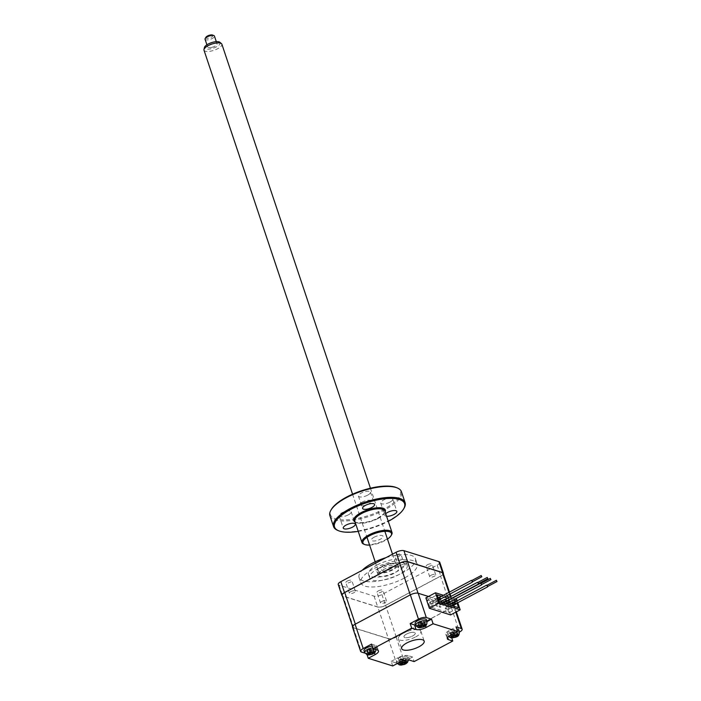 <?xml version="1.0" encoding="UTF-8"?>
<svg xmlns="http://www.w3.org/2000/svg" width="701" height="701" viewBox="0 0 701 701"><rect width="100%" height="100%" fill="white"/><g stroke="black" fill="none" stroke-linecap="round" stroke-linejoin="round"><path stroke-width="0.53" stroke-dasharray="3.5 2.63" d="M426.374 619.719A5.941 2.068 -18.5 0 1 423.781 622.558A5.941 2.068 -18.5 0 1 415.115 623.487M458.752 629.875A5.941 2.068 -18.5 0 1 456.149 632.714A5.941 2.068 -18.5 0 1 447.483 633.643A5.941 2.068 -18.5 0 1 450.077 630.804A5.941 2.068 -18.5 0 1 456.763 629.042M372.187 646.129A5.941 2.068 -18.5 0 1 375.272 646.918A5.941 2.068 -18.5 0 1 372.678 649.757A5.941 2.068 -18.5 0 1 364.003 650.686M347.214 581.094A3.172 1.104 -18.5 0 1 351.832 580.603A3.172 1.104 -18.5 0 1 350.447 582.11A3.172 1.104 -18.5 0 1 345.821 582.61A3.172 1.104 -18.5 0 1 347.214 581.094M350.745 591.662A3.172 1.104 -18.5 0 1 355.363 591.162A3.172 1.104 -18.5 0 1 353.979 592.669A3.172 1.104 -18.5 0 1 349.361 593.169A3.172 1.104 -18.5 0 1 350.745 591.662M396.398 554.92A3.172 1.104 -18.5 0 1 401.025 554.421A3.172 1.104 -18.5 0 1 399.631 555.937A3.172 1.104 -18.5 0 1 395.014 556.436A3.172 1.104 -18.5 0 1 396.398 554.92M399.929 565.479A3.172 1.104 -18.5 0 1 404.556 564.98A3.172 1.104 -18.5 0 1 403.171 566.496A3.172 1.104 -18.5 0 1 398.545 566.995A3.172 1.104 -18.5 0 1 399.929 565.479M378.365 590.873A3.172 1.104 -18.5 0 1 382.991 590.373A3.172 1.104 -18.5 0 1 381.607 591.889A3.172 1.104 -18.5 0 1 376.98 592.38A3.172 1.104 -18.5 0 1 378.365 590.873M381.905 601.432A3.172 1.104 -18.5 0 1 386.523 600.932A3.172 1.104 -18.5 0 1 385.138 602.448A3.172 1.104 -18.5 0 1 380.512 602.948A3.172 1.104 -18.5 0 1 381.905 601.432M427.557 564.691A3.172 1.104 -18.5 0 1 432.175 564.191A3.172 1.104 -18.5 0 1 430.791 565.707A3.172 1.104 -18.5 0 1 426.173 566.206A3.172 1.104 -18.5 0 1 427.557 564.691M431.089 575.249A3.172 1.104 -18.5 0 1 435.715 574.759A3.172 1.104 -18.5 0 1 434.322 576.266A3.172 1.104 -18.5 0 1 429.704 576.765A3.172 1.104 -18.5 0 1 431.089 575.249M385.918 557.672A29.696 10.349 -18.5 0 1 415.404 558.697A29.696 10.349 -18.5 0 1 402.409 572.883A29.696 10.349 -18.5 0 1 359.07 577.545A29.696 10.349 -18.5 0 1 362.189 570.299M404.179 578.159A29.696 10.349 -18.5 0 1 360.84 582.829A29.696 10.349 -18.5 0 1 373.826 568.642A29.696 10.349 -18.5 0 1 417.165 563.981A29.696 10.349 -18.5 0 1 404.179 578.159M378.295 568.467A19.803 6.905 -18.5 0 1 407.193 565.356A19.803 6.905 -18.5 0 1 398.527 574.82A19.803 6.905 -18.5 0 1 369.637 577.922A19.803 6.905 -18.5 0 1 378.295 568.467M377.12 564.953A19.803 6.905 -18.5 0 1 406.01 561.843A19.803 6.905 -18.5 0 1 397.353 571.297A19.803 6.905 -18.5 0 1 368.454 574.408A19.803 6.905 -18.5 0 1 377.12 564.953M392.797 569.869A10.892 3.794 -18.5 0 1 376.91 571.578A10.892 3.794 -18.5 0 1 381.668 566.382A10.892 3.794 -18.5 0 1 397.563 564.664A10.892 3.794 -18.5 0 1 392.797 569.869M393.98 573.392A10.892 3.794 -18.5 0 1 378.084 575.1A10.892 3.794 -18.5 0 1 382.851 569.895A10.892 3.794 -18.5 0 1 398.738 568.187A10.892 3.794 -18.5 0 1 393.98 573.392M405.047 659.913A5.941 2.068 -18.5 0 1 396.38 660.841A5.941 2.068 -18.5 0 1 398.974 658.002A5.941 2.068 -18.5 0 1 407.649 657.074A5.941 2.068 -18.5 0 1 405.047 659.913M415.684 636.902A11.882 4.145 161.5 0 0 420.88 631.233A11.882 4.145 161.5 0 0 403.539 633.099A11.882 4.145 161.5 0 0 398.343 638.769A11.882 4.145 161.5 0 0 415.684 636.902M406.58 634.046A5.941 2.068 161.5 0 0 404.819 637.551A5.941 2.068 161.5 0 0 412.644 635.956A5.941 2.068 161.5 0 0 414.405 632.451A5.941 2.068 161.5 0 0 406.58 634.046M399.728 664.785L399.43 660.596L402.024 659.518L402.742 662.401M402.024 659.518L403.443 659.956L404.126 662.708M403.443 659.956L404.004 659.659L405.958 662.76M404.004 659.659L402.593 659.212L404.626 662.445M402.593 659.212L404.827 658.029L407.193 661.788M404.827 658.029L406.037 661.42M404.468 657.915L402.234 659.106L403.732 662.471M402.234 659.106L400.814 658.66L402.383 662.165M400.814 658.66L400.253 658.958L400.543 663.146M400.253 658.958L401.673 659.404L401.883 662.489M401.673 659.404L399.43 660.596M399.789 660.701L400.727 664.513M390.273 569.072A5.941 2.068 -18.5 0 1 382.439 570.675A5.941 2.068 -18.5 0 1 384.201 567.17A5.941 2.068 -18.5 0 1 392.025 565.576A5.941 2.068 -18.5 0 1 390.273 569.072M439.764 562.307A5.941 2.068 -18.5 0 1 437.161 565.137L381.914 594.544A5.941 2.068 -18.5 0 1 374.08 596.148L339.082 585.169A5.941 2.068 -18.5 0 1 338.241 584.503M443.356 573.874A5.941 2.068 -18.5 0 1 440.815 576.056L385.559 605.462A5.941 2.068 -18.5 0 1 377.734 607.057L342.736 596.078A5.941 2.068 -18.5 0 1 342.333 595.911M388.389 638.62L353.593 627.702A5.941 2.068 -18.5 0 1 352.752 627.036A5.941 2.068 -18.5 0 1 355.346 624.205L410.287 594.965A5.941 2.068 -18.5 0 1 418.111 593.37L452.907 604.28A5.941 2.068 -18.5 0 1 453.757 604.945A5.941 2.068 -18.5 0 1 451.155 607.785L396.223 637.025A5.941 2.068 -18.5 0 1 388.389 638.62L377.795 606.943A5.941 2.068 161.5 0 0 385.62 605.34L440.552 576.108A5.941 2.068 161.5 0 0 443.155 573.269M377.795 606.943L342.991 596.025A5.941 2.068 161.5 0 1 342.149 595.359M367.35 654.629L367.061 650.44L369.655 649.363L371.074 649.809L371.635 649.503L370.216 649.065L372.459 647.873L369.865 648.951L367.885 648.802L369.296 649.249L369.515 652.333M369.296 649.249L367.061 650.44M367.42 650.554L368.358 654.357M369.655 649.363L370.365 652.245M371.074 649.809L371.749 652.561M371.635 649.503L373.589 652.605M370.216 649.065L372.249 652.289M372.459 647.873L374.825 651.632M372.1 647.759L373.659 651.273M369.865 648.951L371.364 652.316M368.446 648.504L370.005 652.018M367.885 648.802L368.174 652.99M371.521 644.123L375.867 645.49L377.401 650.064M364.906 653.13L366.719 653.691L367.087 654.787M374.527 652.859L373.589 650.037L366.719 653.691M373.589 650.037A7.72 2.69 161.5 0 0 376.963 646.348A7.72 2.69 161.5 0 0 375.867 645.49M352.489 627.097A5.941 2.068 161.5 0 0 353.33 627.754L388.336 638.734A5.941 2.068 161.5 0 0 396.161 637.139L451.418 607.732A5.941 2.068 161.5 0 0 454.011 604.893A5.941 2.068 161.5 0 0 453.17 604.227L428.477 596.481M450.831 637.586L450.533 633.397L453.126 632.32L454.546 632.758L455.115 632.46L453.696 632.013L455.93 630.83L453.337 631.908L454.835 635.272M453.337 631.908L451.917 631.461L453.486 634.966M455.571 630.716L457.14 634.221M455.93 630.83L458.296 634.589M453.696 632.013L455.729 635.246M451.646 635.947L451.356 631.759L452.776 632.206L452.986 635.29M452.776 632.206L450.533 633.397M450.892 633.502L451.838 637.314M453.126 632.32L453.845 635.202M454.546 632.758L455.229 635.509M455.115 632.46L457.061 635.562M451.742 637.945L451.234 636.438L446.887 635.071L447.676 637.437M451.234 636.438L459.453 632.065M450.699 635.097L449.175 630.523L456.036 626.869M449.175 630.523A7.72 2.69 161.5 0 0 445.792 634.212A7.72 2.69 161.5 0 0 446.887 635.071M392.735 665.95L391.202 661.376L396.459 663.023A5.941 2.068 161.5 0 0 404.284 661.429L412.591 657.003L414.125 661.586M391.202 661.376L398.063 657.722L399.596 662.296M409.77 660.219L408.245 655.645L412.591 657.003M408.245 655.645A7.72 2.69 161.5 0 0 398.063 657.722M457.797 602.729L457.166 600.827M450.594 614.917L447.115 604.534L425.875 597.874M456.702 599.434L447.115 604.534M455.212 598.969L452.566 598.137M452.18 598.014L449.525 597.182M446.108 596.113L443.461 595.28M429.774 606.812L427.47 599.951L446.695 605.979L448.99 612.84L429.774 606.812L439.352 601.712M427.47 599.951L437.056 594.851M441.595 596.271L444.25 597.103M447.667 598.181L450.314 599.005M450.699 599.127L453.354 599.96M446.695 605.979L449.017 604.744M456.395 601.23L457.034 603.14M448.99 612.84L458.577 607.741M415.658 625.117A7.72 2.69 161.5 0 0 424.692 622.838L425.63 625.66M427.005 621.612L424.692 622.838M424.692 625.406L422.738 622.304L421.327 621.866L423.202 620.56L420.968 621.752L418.988 621.603L420.398 622.05L420.618 625.134M418.988 621.603L419.277 625.791M418.453 627.43L418.164 623.242L419.461 627.158M420.398 622.05L418.164 623.242M418.523 623.355L420.758 622.164L421.467 625.047M420.758 622.164L422.177 622.611L422.852 625.362M421.327 621.866L423.36 625.09M423.562 620.674L425.928 624.433M423.202 620.56L424.762 624.074M420.968 621.752L422.466 625.117M419.548 621.305L421.108 624.819M472.334 581.76L471.738 580.63M478.406 583.661L477.802 582.531M481.438 584.616L480.842 583.486M487.51 586.518L486.906 585.388M472.518 581.716L471.869 580.498M440.57 598.978L439.711 597.366M478.59 583.626L477.942 582.4M446.633 600.88L445.775 599.267M481.622 584.573L480.974 583.355M449.674 601.835L448.815 600.222M487.694 586.483L487.046 585.256M455.738 603.736L454.879 602.124M438.642 599.574L430.212 604.06L431.22 604.385L430.633 602.623L429.617 602.308L430.212 604.06M438.879 600.301L431.22 604.385M440.701 598.987L440.21 597.524L430.633 602.623M440.21 597.524L439.606 597.331M438.046 597.822L429.617 602.308M446.774 600.897L446.283 599.425L436.705 604.525L435.689 604.209L436.276 605.971L437.293 606.286L436.705 604.525M443.461 603L437.293 606.286M446.283 599.425L445.678 599.232M440 601.914L435.689 604.209M442.445 602.685L436.276 605.971M455.878 603.754L454.783 602.089M455.387 602.282L454.625 602.685M454.616 602.694L445.81 607.381L444.793 607.066L445.38 608.827L446.397 609.143L445.81 607.381M449.104 604.77L444.793 607.066M451.549 605.541L445.38 608.827M452.566 605.857L446.397 609.143M449.805 601.844L448.71 600.187M448.307 600.056L438.721 605.156L439.317 606.917L440.324 607.232L439.737 605.48L438.721 605.156M449.315 600.38L439.737 605.48M445.485 603.64L439.317 606.917M446.493 603.955L440.324 607.232M410.541 632.591A5.941 2.068 161.5 0 0 404.013 636.271A5.941 2.068 161.5 0 0 408.683 637.411A5.941 2.068 161.5 0 0 415.211 633.73A5.941 2.068 161.5 0 0 410.541 632.591M219.816 42.27A8.281 2.883 -18.5 0 1 211.054 48.781A8.281 2.883 -18.5 0 1 204.473 47.396M203.991 50.174A9.428 3.286 161.5 0 0 211.465 50.998A9.428 3.286 161.5 0 0 221.866 44.189M388.704 564.305A9.428 3.286 161.5 0 0 378.295 571.113A9.428 3.286 161.5 0 0 385.769 571.946A9.428 3.286 161.5 0 0 396.17 565.129A9.428 3.286 161.5 0 0 388.704 564.305M205.051 39.247A4.951 1.726 161.5 0 0 208.977 39.685A4.951 1.726 161.5 0 0 214.445 36.102M211.571 47.423A4.951 1.726 -18.5 0 1 207.645 46.993A4.951 1.726 -18.5 0 1 213.113 43.409A4.951 1.726 -18.5 0 1 217.038 43.848A4.951 1.726 -18.5 0 1 211.571 47.423M212.552 35.05A3.759 1.314 -18.5 0 1 212.324 36.566A3.759 1.314 -18.5 0 1 208.81 38.143A3.759 1.314 -18.5 0 1 205.928 37.267M389.949 502.118A6.335 2.208 161.5 0 0 392.726 499.086A6.335 2.208 161.5 0 0 383.473 500.085A6.335 2.208 161.5 0 0 380.704 503.108A6.335 2.208 161.5 0 0 389.949 502.118M396.433 487.589A36.925 12.872 -18.5 0 1 384.314 508.926A36.925 12.872 -18.5 0 1 344.515 519.923A36.925 12.872 -18.5 0 1 331.424 509.347M329.908 515.682A37.723 13.144 161.5 0 0 384.954 509.75A37.723 13.144 161.5 0 0 401.454 491.743M404.091 508.146A37.723 13.144 -18.5 0 1 388.608 520.668A37.723 13.144 -18.5 0 1 337.68 530.368M358.237 531.376A36.925 12.872 161.5 0 0 388.284 521.325M391.587 534.784A15.843 5.52 -18.5 0 1 385.086 540.042A15.843 5.52 -18.5 0 1 363.696 544.116M369.585 545.071A15.045 5.249 161.5 0 0 384.91 540.611A15.045 5.249 161.5 0 0 387.46 539.095M367.701 495.134A6.335 2.208 161.5 0 0 370.47 492.111A6.335 2.208 161.5 0 0 361.225 493.101A6.335 2.208 161.5 0 0 358.456 496.124A6.335 2.208 161.5 0 0 367.701 495.134M348.406 514.814A6.335 2.208 161.5 0 0 351.175 511.791A6.335 2.208 161.5 0 0 341.93 512.782A6.335 2.208 161.5 0 0 339.153 515.813A6.335 2.208 161.5 0 0 348.406 514.814M374.089 537.22A6.134 2.138 -18.5 0 1 382.176 535.573A6.134 2.138 -18.5 0 1 380.363 539.192A6.134 2.138 -18.5 0 1 372.275 540.839A6.134 2.138 -18.5 0 1 374.089 537.22M385.716 513.667A6.335 2.208 161.5 0 0 384.831 515.428A6.335 2.208 161.5 0 0 386.601 516.295M362.312 502.021A6.134 2.138 161.5 0 0 360.498 505.64A6.134 2.138 161.5 0 0 368.586 503.993A6.134 2.138 161.5 0 0 370.4 500.374A6.134 2.138 161.5 0 0 362.312 502.021M415.702 625.248A5.941 2.068 161.5 0 0 416.543 625.914A5.941 2.068 161.5 0 0 424.368 624.319A5.941 2.068 161.5 0 0 426.97 621.48M457.35 630.804A5.941 2.068 161.5 0 0 450.673 632.565A5.941 2.068 161.5 0 0 448.07 635.404A5.941 2.068 161.5 0 0 448.912 636.07A5.941 2.068 161.5 0 0 456.737 634.466A5.941 2.068 161.5 0 0 459.339 631.636M364.599 652.447A5.941 2.068 161.5 0 0 365.44 653.113A5.941 2.068 161.5 0 0 373.265 651.518A5.941 2.068 161.5 0 0 375.859 648.679A5.941 2.068 161.5 0 0 375.017 648.013A5.941 2.068 161.5 0 0 372.774 647.89M407.395 658.169A5.941 2.068 161.5 0 0 399.57 659.764A5.941 2.068 161.5 0 0 396.968 662.603A5.941 2.068 161.5 0 0 397.809 663.269A5.941 2.068 161.5 0 0 405.634 661.665A5.941 2.068 161.5 0 0 408.236 658.835A5.941 2.068 161.5 0 0 407.395 658.169M339.082 585.169L342.736 596.078M374.08 596.148L377.734 607.057M381.914 594.544L385.559 605.462M437.161 565.137L440.815 576.056M452.907 604.28L450.384 596.726M449.56 594.273L448.929 592.371M353.593 627.702L342.991 596.025M396.223 637.025L385.62 605.34M451.155 607.785L440.552 576.108M353.33 627.754L361.462 652.044M451.418 607.732L459.541 632.022M453.17 604.227L455.816 612.139M388.336 638.734L396.459 663.023M396.161 637.139L404.284 661.429M377.9 518.565A15.843 5.52 161.5 0 0 384.823 511.003C383.622 511.914 388.617 511.011 377.927 517.995C367.859 524.138 352.848 523.2 354.785 521.053A15.843 5.52 161.5 0 0 377.9 518.565M385.147 511.975A16.631 5.801 -18.5 0 1 378.067 517.986A16.631 5.801 -18.5 0 1 355.109 522.026M447.483 633.643L448.631 636.447M396.38 660.841L397.397 663.47M355.363 591.162L351.832 580.603M404.556 564.98L401.025 554.421M386.523 600.932L382.991 590.373M435.715 574.759L432.175 564.191M359.07 577.545L360.84 582.829M406.01 561.843L407.193 565.356M376.91 571.578L378.084 575.1M420.88 631.233L424.175 641.091M398.343 638.769L401.647 648.627M405.169 664.127L405.914 663.733M408.411 660L407.649 657.074M397.563 564.664L398.738 568.187M368.454 574.408L369.637 577.922M415.404 558.697L417.165 563.981M429.704 576.765L426.173 566.206M380.512 602.948L376.98 592.38M398.545 566.995L395.014 556.436M349.361 593.169L345.821 582.61M352.752 627.036L352.55 626.431M453.757 604.945L450.909 596.446M450.086 593.992L449.455 592.091M372.801 653.972L373.537 653.577M376.043 649.634L375.272 646.918M456.272 636.929L457.017 636.534M454.011 604.893L456.342 611.859M445.792 634.212L447.326 638.786M376.963 646.348L378.496 650.931M352.559 494.196L366.991 537.317M375.184 561.799L378.295 571.113M206.909 44.794L207.645 46.993M216.302 41.657L217.038 43.848M370.435 488.211L384.867 531.332M392.507 554.167L396.17 565.129M392.726 499.086L396.845 511.406M370.47 492.111L374.588 504.431M351.175 511.791L355.293 524.111M339.153 515.813L343.28 528.133M358.456 496.124L362.575 508.444M380.704 503.108L384.831 515.428"/><path stroke-width="1.05" d="M424.762 624.074L425.928 624.433L424.902 625.292L424.517 626.072L425.113 626.072L423.273 627.044L419.619 627.789L418.453 627.43L420.039 626.291L419.277 625.791L421.108 624.819L423.684 624.915L424.762 624.074M457.14 634.221L458.296 634.589L456.211 636.017L457.481 636.228L455.641 637.2L451.987 637.945L450.831 637.586L452.408 636.447L451.646 635.947L453.486 634.966L456.062 635.071L457.14 634.221M373.659 651.273L374.825 651.632L372.739 653.06L374.001 653.271L372.17 654.243L368.516 654.988L367.35 654.629L369.602 653.7L368.174 652.99L370.005 652.018L372.582 652.114L373.659 651.273M406.037 661.42L407.193 661.788L405.108 663.216L406.378 663.426L404.538 664.399L400.884 665.144L399.728 664.785L401.305 663.645L400.543 663.146L402.383 662.165L404.959 662.27L406.037 661.42M415.702 625.248L415.115 623.487A5.941 2.068 -18.5 0 1 417.708 620.648A5.941 2.068 -18.5 0 1 426.374 619.719L426.97 621.48A5.941 2.068 161.5 0 0 426.12 620.814A5.941 2.068 161.5 0 0 418.295 622.409A5.941 2.068 161.5 0 0 415.702 625.248L418.147 627.579L423.185 627.088M372.774 647.89A5.941 2.068 161.5 0 0 367.193 649.608A5.941 2.068 161.5 0 0 364.599 652.447L364.003 650.686A5.941 2.068 -18.5 0 1 366.605 647.847A5.941 2.068 -18.5 0 1 372.187 646.129M362.189 570.299A29.696 10.349 -18.5 0 1 372.065 563.367A29.696 10.349 -18.5 0 1 385.918 557.672M406.843 642.948A11.882 4.145 -18.5 0 1 424.175 641.091A11.882 4.145 -18.5 0 1 418.979 646.76A11.882 4.145 -18.5 0 1 401.647 648.627A11.882 4.145 -18.5 0 1 406.843 642.948M402.742 662.401L403.189 664.233M404.126 662.708L404.538 664.399L402.129 664.802M405.178 664.127L404.538 664.399M404.626 662.445L405.108 663.216M403.732 662.471L404.959 662.27M403.224 662.62L403.899 662.831M401.883 662.489L401.98 663.856L401.305 663.645M400.919 664.417L401.98 663.856M400.727 664.513L400.884 665.144M406.168 662.647L405.783 663.426M342.333 595.911A5.941 2.068 -18.5 0 1 341.886 595.412L338.241 584.503A5.941 2.068 -18.5 0 1 340.835 581.664L396.091 552.257A5.941 2.068 -18.5 0 1 403.916 550.662L438.922 561.641A5.941 2.068 -18.5 0 1 439.764 562.307L443.418 573.216A5.941 2.068 -18.5 0 1 443.356 573.874M341.886 595.412A5.941 2.068 -18.5 0 1 344.489 592.573L399.745 563.166A5.941 2.068 -18.5 0 1 407.57 561.571L442.576 572.551A5.941 2.068 -18.5 0 1 443.418 573.216M449.455 592.091L443.155 573.269A5.941 2.068 161.5 0 0 442.313 572.603L407.509 561.685A5.941 2.068 161.5 0 0 399.684 563.289L344.752 592.52A5.941 2.068 161.5 0 0 342.149 595.359L352.55 626.431M369.515 652.333L369.602 653.7M368.358 654.357L368.516 654.988M370.365 652.245L370.82 654.077M371.749 652.561L372.17 654.243L369.76 654.646M372.801 653.972L372.17 654.243M372.249 652.289L372.739 653.06M371.364 652.316L372.582 652.114M370.847 652.465L371.521 652.675M373.799 652.491L373.405 653.271M428.477 596.481L418.173 593.248L426.296 617.537L431.553 619.185L433.087 623.759L426.217 627.421A7.72 2.69 -18.5 0 1 416.043 629.498L411.697 628.131L373.046 648.697L371.521 644.123L363.214 648.548A5.941 2.068 161.5 0 0 360.612 651.378A5.941 2.068 161.5 0 0 361.462 652.044L364.906 653.13M418.173 593.248A5.941 2.068 161.5 0 0 410.348 594.851L355.092 624.258A5.941 2.068 161.5 0 0 352.489 627.097L360.612 651.378M454.835 635.272L456.062 635.071M454.327 635.421L455.002 635.632M455.729 635.246L456.211 636.017M452.986 635.29L453.083 636.657L452.408 636.447M452.022 637.218L453.083 636.657M451.838 637.314L451.987 637.945M453.845 635.202L454.292 637.034M455.229 635.509L455.641 637.2L453.232 637.603M457.35 630.804A5.941 2.068 161.5 0 1 458.498 630.97A5.941 2.068 161.5 0 1 459.339 631.636C459.444 634.694 458.428 636.464 456.272 636.929L455.641 637.2M457.271 635.448L456.886 636.228M456.763 629.042A5.941 2.068 -18.5 0 1 458.752 629.875L459.339 631.636M459.453 632.065L459.541 632.022A5.941 2.068 161.5 0 0 462.143 629.183A5.941 2.068 161.5 0 0 461.302 628.517L456.036 626.869L457.569 631.443L450.699 635.097A7.72 2.69 -18.5 0 0 447.326 638.786A7.72 2.69 -18.5 0 0 448.421 639.645L452.767 641.012L451.742 637.945M373.046 648.697L377.401 650.064A7.72 2.69 -18.5 0 1 378.496 650.931A7.72 2.69 -18.5 0 1 375.114 654.62L368.253 658.274L392.735 665.95L399.596 662.296A7.72 2.69 -18.5 0 1 409.77 660.219L414.125 661.586L452.767 641.012M443.461 595.28L435.452 592.774L425.875 597.874L429.345 608.258L450.594 614.917L460.171 609.817L457.797 602.729M457.166 600.827L456.702 599.434L455.212 598.969M449.525 597.182L446.108 596.113M435.452 592.774L438.931 603.158L460.171 609.817M429.345 608.258L438.931 603.158M457.034 603.14L458.577 607.741L439.352 601.712L437.056 594.851L441.595 596.271M444.25 597.103L447.667 598.181M453.354 599.96L456.395 601.23M449.017 604.744L456.272 600.88M433.087 623.759L457.569 631.443M426.296 617.537A5.941 2.068 161.5 0 0 418.471 619.132L410.164 623.557L411.697 628.131M416.043 629.498L414.519 624.915A7.72 2.69 161.5 0 0 415.658 625.117M414.519 624.915L410.164 623.557M367.087 654.787L368.253 658.274M431.553 619.185L427.005 621.612M420.618 625.134L420.714 626.501L420.039 626.291M419.645 627.062L420.714 626.501M419.461 627.158L419.619 627.789M421.467 625.047L421.923 626.878M422.852 625.362L423.273 627.044L420.863 627.448M426.97 621.48C427.075 624.538 426.05 626.308 423.903 626.773L423.273 627.044M423.36 625.09L424.517 626.072M424.902 625.292L423.842 625.862M422.466 625.117L423.684 624.915M421.949 625.266L422.624 625.476M481.727 576.757L481.201 575.53L481.727 576.757M471.738 580.63L472.334 581.76M487.8 578.667L487.265 577.44L487.8 578.667M477.802 582.531L478.406 583.661M490.831 579.613L490.306 578.386L490.831 579.613M480.842 583.486L481.438 584.616M496.904 581.523L496.369 580.288L496.904 581.523M486.906 585.388L487.51 586.518M471.869 580.498L472.518 581.716M439.711 597.366L440.57 598.978M477.942 582.4L478.59 583.626M445.775 599.267L446.633 600.88M480.974 583.355L481.622 584.573M448.815 600.222L449.674 601.835M487.046 585.256L487.694 586.483M454.879 602.124L455.738 603.736M439.606 597.331L439.79 598.961L440.806 599.285L438.879 600.301M439.79 598.961L438.642 599.574M439.203 597.208L438.046 597.822M445.678 599.232L445.862 600.871L446.774 600.897M446.87 601.186L443.461 603M445.275 599.11L440 601.914M445.862 600.871L442.445 602.685M454.783 602.089L449.104 604.77M454.379 601.966L454.967 603.727L451.549 605.541M454.967 603.727L455.974 604.043L452.566 605.857M448.71 600.187L448.894 601.817L445.485 603.64M448.894 601.817L449.911 602.133L446.493 603.955M203.973 49.429L204.473 47.396A8.281 2.883 -18.5 0 1 213.63 42.06A8.281 2.883 -18.5 0 1 219.816 42.27L221.437 43.593A9.428 3.286 161.5 0 0 214.401 43.357A9.428 3.286 161.5 0 0 203.973 49.429A9.428 3.286 161.5 0 0 203.991 50.174L352.559 494.196M216.302 41.657L214.445 36.102A4.951 1.726 161.5 0 0 213.901 35.611A4.951 1.726 161.5 0 0 210.519 35.672A4.951 1.726 161.5 0 0 205.191 38.529A4.951 1.726 161.5 0 0 205.051 39.247L206.909 44.794M205.191 38.529L205.928 37.267A3.759 1.314 -18.5 0 1 209.985 35.094A3.759 1.314 -18.5 0 1 212.552 35.05L213.901 35.611M370.435 488.211L221.866 44.189A9.428 3.286 161.5 0 0 221.437 43.593M386.601 516.295A6.335 2.208 161.5 0 0 394.076 514.429A6.335 2.208 161.5 0 0 396.845 511.406A6.335 2.208 161.5 0 0 387.6 512.405A6.335 2.208 161.5 0 0 385.716 513.667M330.925 510.179L331.424 509.347A36.925 12.872 -18.5 0 1 346.583 497.088A36.925 12.872 -18.5 0 1 396.433 487.589L397.336 487.966A37.723 13.144 161.5 0 0 346.408 497.666A37.723 13.144 161.5 0 0 330.925 510.179A37.723 13.144 161.5 0 0 329.908 515.682L333.562 526.591A37.723 13.144 -18.5 0 1 350.062 508.575A37.723 13.144 -18.5 0 1 405.099 502.652A37.723 13.144 -18.5 0 1 404.091 508.146L403.592 508.987A36.925 12.872 161.5 0 0 390.501 498.402A36.925 12.872 161.5 0 0 350.702 509.408A36.925 12.872 161.5 0 0 338.583 530.745A36.925 12.872 161.5 0 0 358.237 531.376M338.583 530.745L337.68 530.368A37.723 13.144 -18.5 0 1 333.562 526.591M388.284 521.325A36.925 12.872 161.5 0 0 388.433 521.246A36.925 12.872 161.5 0 0 403.592 508.987M364.599 544.484L363.696 544.116A15.843 5.52 -18.5 0 1 361.97 542.53A15.843 5.52 -18.5 0 1 368.892 534.959A15.843 5.52 -18.5 0 1 392.008 532.471A15.843 5.52 -18.5 0 1 391.587 534.784L391.088 535.625A15.045 5.249 161.5 0 0 385.752 531.305A15.045 5.249 161.5 0 0 369.532 535.792A15.045 5.249 161.5 0 0 364.599 544.484A15.045 5.249 161.5 0 0 369.585 545.071M371.819 507.454A6.335 2.208 161.5 0 0 374.588 504.431A6.335 2.208 161.5 0 0 365.344 505.421A6.335 2.208 161.5 0 0 362.575 508.444A6.335 2.208 161.5 0 0 371.819 507.454M352.524 527.134A6.335 2.208 161.5 0 0 355.293 524.111A6.335 2.208 161.5 0 0 346.049 525.102A6.335 2.208 161.5 0 0 343.28 528.133A6.335 2.208 161.5 0 0 352.524 527.134M387.46 539.095A15.045 5.249 161.5 0 0 391.088 535.625M405.099 502.652L401.454 491.743A37.723 13.144 161.5 0 0 397.336 487.966M368.542 654.261L368.936 653.49M396.091 552.257L399.745 563.166M340.835 581.664L344.489 592.573M438.922 561.641L442.576 572.551M403.916 550.662L407.57 561.571M450.384 596.726L449.56 594.273M448.929 592.371L442.313 572.603M418.059 593.221L407.509 561.685M410.26 594.895L399.684 563.289M355.328 624.127L344.752 592.52M355.092 624.258L363.214 648.548M455.816 612.139L461.302 628.517M447.676 637.437L448.421 639.645M410.348 594.851L418.471 619.132M425.63 625.66L426.217 627.421M375.114 654.62L374.527 652.859M392.008 532.471L384.823 511.003A15.843 5.52 161.5 0 0 361.707 513.491A15.843 5.52 161.5 0 0 354.785 521.053L361.97 542.53M355.109 522.026A16.631 5.801 -18.5 0 1 361.068 512.659A16.631 5.801 -18.5 0 1 378.531 507.717A16.631 5.801 -18.5 0 1 385.147 511.975M448.631 636.447L450.524 637.735L455.554 637.244M364.599 652.447L367.044 654.778L372.082 654.287M397.397 663.47L399.421 664.934L404.451 664.443M405.914 663.733L407.57 662.314L408.411 660M450.909 596.446L450.086 593.992M373.537 653.577L375.193 652.167L376.043 649.634M456.342 611.859L462.143 629.183M481.85 576.757L472.264 581.856M481.201 575.53L471.615 580.63M487.922 578.658L478.336 583.758M487.265 577.44L477.688 582.54M490.954 579.613L481.368 584.713M490.306 578.386L480.72 583.486M497.027 581.515L487.44 586.614M496.369 580.288L486.792 585.388M472.404 582.119L440.465 599.118M471.475 580.367L439.536 597.366M478.476 584.021L446.537 601.02M477.547 582.277L445.608 599.276M481.508 584.976L449.569 601.975M480.579 583.223L448.64 600.222M487.581 586.877L455.641 603.876M486.652 585.133L454.712 602.133M366.991 537.317L375.184 561.799M384.867 531.332L392.507 554.167"/></g></svg>
